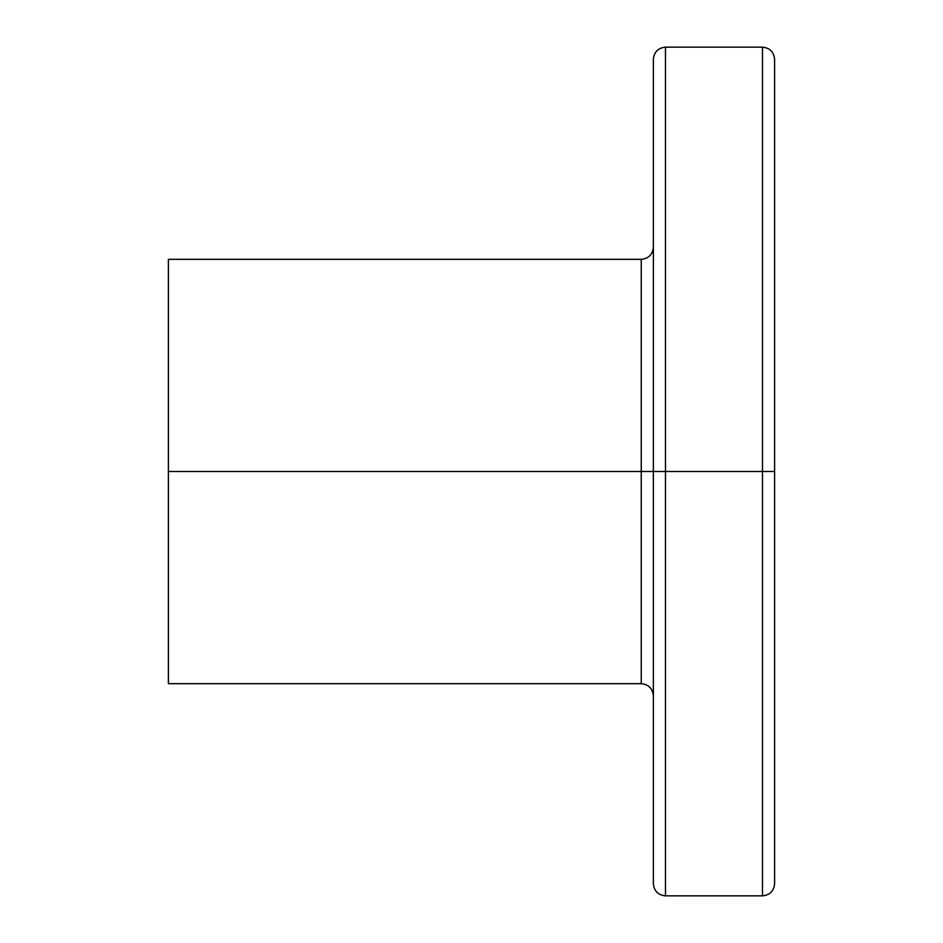 <?xml version="1.0" encoding="UTF-8"?>
<svg xmlns="http://www.w3.org/2000/svg" width="943" height="943" viewBox="0 0 943 943"><rect width="100%" height="100%" fill="white"/><g stroke="black" fill="none" stroke-linecap="round" stroke-linejoin="round"><path stroke-width="1.41" d="M762.486 47.15L665.487 47.15L665.487 471.5L774.604 471.5L774.604 883.721C773.861 891.064 769.818 895.107 762.486 895.85L762.486 47.15C769.818 47.893 773.861 51.936 774.604 59.279L774.604 883.721L774.604 471.5L762.486 471.5L762.486 895.85L762.486 471.5L665.487 471.5L665.487 895.85L665.487 471.5L653.369 471.5L653.369 883.721L653.369 471.5L641.24 471.5L641.24 259.325L641.24 471.5L168.396 471.5L168.396 683.675L168.396 471.5L641.24 471.5L641.24 259.325C648.584 258.582 652.627 254.539 653.369 247.196M168.396 683.675L641.24 683.675L641.24 471.5L641.24 683.675L641.24 471.5L653.369 471.5L653.369 883.721C654.112 891.064 658.143 895.107 665.487 895.85L665.487 47.15L665.487 471.5L653.369 471.5L653.369 59.279C654.112 51.936 658.143 47.893 665.487 47.15M168.396 259.325L168.396 471.5L168.396 259.325L641.24 259.325M762.486 471.5L762.486 47.15L762.486 471.5M774.604 471.5L774.604 59.279L774.604 471.5M762.486 895.85L665.487 895.85M641.24 683.675C648.584 684.418 652.627 688.461 653.369 695.804"/></g></svg>
